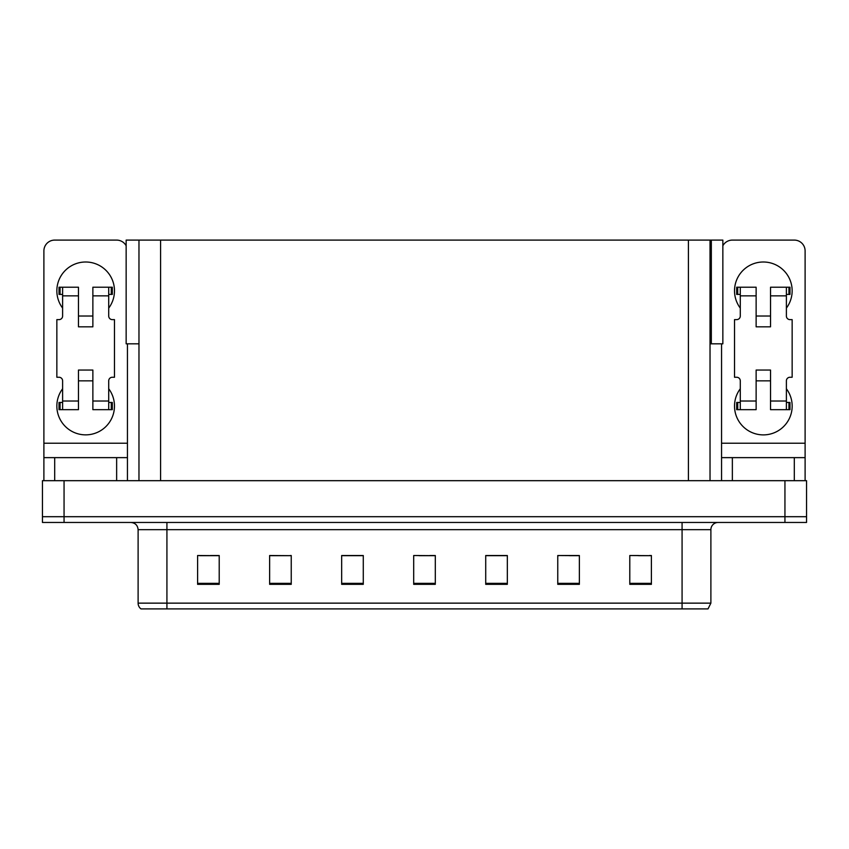 <?xml version="1.0" encoding="UTF-8"?>
<svg xmlns="http://www.w3.org/2000/svg" width="849" height="849" viewBox="0 0 849 849"><rect width="100%" height="100%" fill="white"/><g stroke="black" fill="none" stroke-linecap="round" stroke-linejoin="round"><path stroke-width="1.27" d="M710.029 343.824L722.849 343.824L722.849 240.097L710.029 240.097L710.029 480.683M710.029 240.097L126.151 240.097L126.151 343.824L138.971 343.824M711.324 343.824L711.324 240.097M64.057 522.464L806.55 522.464L806.55 516.701L42.45 516.701L42.45 480.683L64.057 480.683L64.057 516.701L42.45 516.701L42.45 522.464L64.057 522.464L64.057 516.701L806.55 516.701L806.55 480.683L64.057 480.683M138.971 240.097L138.971 480.683M638.575 555.671L651.395 555.671L629.788 555.522L638.575 555.522L629.788 555.522L629.788 584.335L651.395 584.335L651.395 555.522L649.379 555.671M558.769 555.671L557.761 555.522L558.769 555.522L557.761 555.522L557.761 584.335L579.368 584.335L579.368 555.522L557.761 555.522L579.368 555.671M199.621 555.671L219.212 555.671L197.605 555.522L199.621 555.522L197.605 555.522L197.605 584.335L219.212 584.335L219.212 555.522L210.425 555.671M269.632 555.671L291.239 555.671L269.632 555.522L269.632 584.335L291.239 584.335L291.239 555.522L290.231 555.671M419.098 555.671L435.304 555.671L413.696 555.522L419.098 555.522L413.696 555.522L413.696 584.335L435.304 584.335L435.304 555.522L429.902 555.671M578.721 555.671L569.573 555.671M359.244 555.671L350.096 555.671M279.427 555.671L270.279 555.671M498.904 555.671L489.756 555.671M651.395 555.522L649.379 555.522L651.395 555.522M291.239 555.522L290.231 555.522L291.239 555.522M219.212 555.522L210.425 555.522L219.212 555.522M435.304 555.522L429.902 555.522L435.304 555.522M710.889 603.14L708.013 608.903L682.076 608.903L682.076 603.14L710.889 603.14L710.889 529.67A7.206 7.206 0 0 1 718.095 522.464M682.076 608.903L140.987 608.903A7.206 7.206 0 0 1 138.111 603.14L138.111 529.67C137.676 525.287 135.278 522.888 130.905 522.464M507.331 584.335L507.331 555.522L485.724 555.522L485.724 584.335L507.331 584.335M363.276 584.335L363.276 555.522L341.669 555.522L341.669 584.335L363.276 584.335M157.33 608.903L144.224 608.903M668.97 608.903L166.924 608.903L166.924 603.14L682.076 603.14L682.076 529.67L138.111 529.67M363.276 555.671L341.669 555.671M507.331 555.671L485.724 555.671M62.614 308.102A28.813 28.813 0 0 1 85.664 262.001A28.813 28.813 0 0 1 108.714 308.102M116.642 480.683L116.642 457.632L54.697 457.632L54.697 480.683M126.151 245.775A10.804 10.804 0 0 0 116.642 240.097L54.697 240.097A10.804 10.804 0 0 0 43.893 250.911L43.893 443.231L127.446 443.231L127.446 480.683M108.714 388.768A28.813 28.813 0 0 1 66.286 427.376A28.813 28.813 0 0 1 62.614 388.768M92.87 326.823L78.469 326.823L78.469 295.855L62.614 295.855L62.614 316.019A3.598 3.598 0 0 1 59.016 319.627L56.851 319.627L56.851 377.253L59.016 377.253A3.598 3.598 0 0 1 62.614 380.851L62.614 401.015L78.469 401.015L78.469 370.047L92.87 370.047L92.87 401.015L108.714 401.015L108.714 380.851A3.598 3.598 0 0 1 112.323 377.253L114.477 377.253L114.477 319.627L112.323 319.627A3.598 3.598 0 0 1 108.714 316.019L108.714 295.855L92.87 295.855L92.87 326.823L78.469 326.823M127.446 343.824L127.446 443.231M43.893 480.683L43.893 457.632L54.697 457.632M116.642 457.632L127.446 457.632M43.893 457.632L43.893 443.231M740.286 308.102A28.813 28.813 0 0 1 763.336 262.001A28.813 28.813 0 0 1 786.386 308.102M794.303 480.683L794.303 457.632L732.358 457.632L732.358 480.683M721.554 343.824L721.554 443.231L805.107 443.231L805.107 250.911A10.804 10.804 0 0 0 794.303 240.097L732.358 240.097A10.804 10.804 0 0 0 722.849 245.775M786.386 388.768A28.813 28.813 0 0 1 743.947 427.376A28.813 28.813 0 0 1 740.286 388.768M770.531 326.823L756.13 326.823L756.13 295.855L740.286 295.855L740.286 316.019A3.598 3.598 0 0 1 736.677 319.627L734.523 319.627L734.523 377.253L736.677 377.253A3.598 3.598 0 0 1 740.286 380.851L740.286 401.015L756.13 401.015L756.13 370.047L770.531 370.047L770.531 401.015L786.386 401.015L786.386 380.851A3.598 3.598 0 0 1 789.984 377.253L792.149 377.253L792.149 319.627L789.984 319.627A3.598 3.598 0 0 1 786.386 316.019L786.386 295.855L770.531 295.855L770.531 326.823L756.13 326.823M721.554 480.683L721.554 457.632L732.358 457.632M794.303 457.632L805.107 457.632L805.107 480.683M805.107 443.231L805.107 457.632M721.554 457.632L721.554 443.231M92.87 380.851L78.469 380.851M92.87 295.855L92.87 287.206L108.714 287.206L108.714 295.855M62.614 294.412L60.056 294.412L60.056 287.206L78.469 287.206L78.469 295.855M108.714 401.015L108.714 409.664L92.87 409.664L92.87 401.015M78.469 401.015L78.469 409.664L62.614 409.664L62.614 401.015M108.714 402.458L112.323 402.458L112.323 409.664L108.714 409.664M60.056 287.206L59.016 287.206L59.016 294.412L60.056 294.412M62.614 295.855L62.614 287.206M62.614 409.664L59.016 409.664L59.016 402.458L62.614 402.458M108.714 287.206L111.283 287.206L111.283 294.412L108.714 294.412M111.283 294.412L112.323 294.412L112.323 287.206L111.283 287.206M770.531 380.851L756.13 380.851M770.531 295.855L770.531 287.206L786.386 287.206L786.386 295.855M740.286 294.412L737.717 294.412L737.717 287.206L756.13 287.206L756.13 295.855M786.386 401.015L786.386 409.664L770.531 409.664L770.531 401.015M756.13 401.015L756.13 409.664L740.286 409.664L740.286 401.015M786.386 402.458L789.984 402.458L789.984 409.664L786.386 409.664M737.717 287.206L736.677 287.206L736.677 294.412L737.717 294.412M740.286 295.855L740.286 287.206M740.286 409.664L736.677 409.664L736.677 402.458L740.286 402.458M786.386 287.206L788.944 287.206L788.944 294.412L786.386 294.412M788.944 294.412L789.984 294.412L789.984 287.206L788.944 287.206M784.943 480.683L784.943 522.464M160.578 240.097L160.578 480.683M688.422 240.097L688.422 480.683M682.076 522.464L682.076 529.67L710.889 529.67M138.111 603.14L166.924 603.14L166.924 522.464M435.304 583.337L413.696 583.337M363.276 583.337L341.669 583.337M291.239 583.337L269.632 583.337M219.212 583.337L197.605 583.337M507.331 583.337L485.724 583.337M579.368 583.337L557.761 583.337M651.395 583.337L629.788 583.337M111.283 402.458L111.283 409.664M60.056 409.664L60.056 402.458M788.944 402.458L788.944 409.664M737.717 409.664L737.717 402.458M92.87 316.019L78.469 316.019M770.531 316.019L756.13 316.019"/></g></svg>
